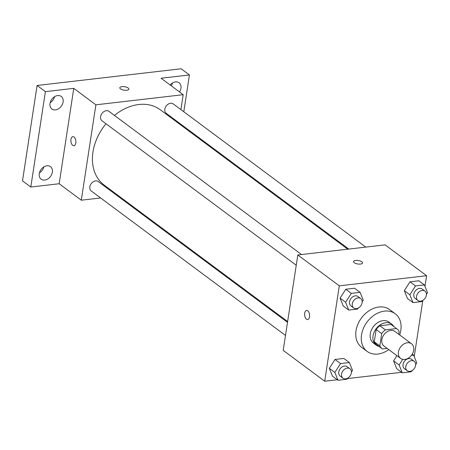 <?xml version="1.0" encoding="UTF-8"?>
<svg xmlns="http://www.w3.org/2000/svg" width="450" height="450" viewBox="0 0 450 450"><rect width="100%" height="100%" fill="white"/><g stroke="black" fill="none" stroke-linecap="round" stroke-linejoin="round"><path stroke-width="0.67" d="M398.441 351.979A9.135 6.857 -53.4 0 1 403.701 344.093A9.135 6.857 -53.4 0 1 411.525 343.766A9.135 6.857 -53.4 0 1 411.581 355.185A9.135 6.857 -53.4 0 1 400.629 358.425A9.135 6.857 -53.4 0 1 398.441 351.979M400.629 358.425L384.03 346.084A9.135 6.857 -53.4 0 1 381.842 339.637A9.135 6.857 -53.4 0 1 387.101 331.751A9.135 6.857 -53.4 0 1 394.931 331.425L411.525 343.766M376.155 329.535A12.397 9.309 -53.4 0 1 379.811 325.749L391.011 324.45L396.54 328.567L385.341 329.861A12.397 9.309 -53.4 0 0 381.69 333.647L376.155 329.535L374.282 341.769A12.397 9.309 -53.4 0 0 376.549 344.588L382.084 348.705A12.397 9.309 -53.4 0 0 382.421 348.941L387.141 348.396M398.745 334.26L399.15 331.622A12.397 9.309 -53.4 0 0 396.883 328.804A12.397 9.309 -53.4 0 0 396.54 328.567M381.69 333.647L379.817 345.881A12.397 9.309 -53.4 0 0 382.084 348.705M379.811 325.749L385.341 329.861M374.282 341.769L379.817 345.881M391.011 324.45A12.397 9.309 -53.4 0 1 391.348 324.692L396.883 328.804M393.795 326.509A13.044 9.793 126.6 0 0 391.736 324.169A13.044 9.793 126.6 0 0 385.774 322.718A13.044 9.793 126.6 0 0 374.102 332.235A13.044 9.793 126.6 0 0 376.166 345.111A13.044 9.793 126.6 0 0 378.996 346.41M376.166 345.111L373.399 343.052A13.044 9.793 -53.4 0 1 370.271 333.849A13.044 9.793 -53.4 0 1 383.006 320.659A13.044 9.793 -53.4 0 1 388.969 322.116L391.736 324.169M388.766 349.605A23.484 17.634 -53.4 0 1 367.172 351.428A23.484 17.634 -53.4 0 1 361.541 334.862A23.484 17.634 -53.4 0 1 375.064 314.572A23.484 17.634 -53.4 0 1 395.196 313.74A23.484 17.634 -53.4 0 1 399.668 334.946M367.172 351.428L361.637 347.31A23.484 17.634 -53.4 0 1 356.012 330.744A23.484 17.634 -53.4 0 1 369.534 310.461A23.484 17.634 -53.4 0 1 389.666 309.623L395.196 313.74M426.42 294.412L427.5 292.731L424.367 284.895L418.838 280.783L410.017 281.807L404.331 290.661L407.458 298.496L412.993 302.614L421.813 301.59L422.443 300.611M402.728 359.359L399.116 364.984L393.587 360.866L396.923 355.669L393.587 360.866L396.72 368.702L402.249 372.819L411.069 371.796L411.699 370.817M411.474 371.16L412.003 371.104L412.076 370.609M414.219 356.597L422.82 300.403M424.963 286.391L426.6 275.715L339.3 285.834L324.703 381.223L337.32 379.761M347.226 378.613L401.569 372.313M362.171 301.866L363.251 300.184L360.118 292.348L354.583 288.231L345.763 289.254L340.076 298.114L343.209 305.949L348.744 310.061L357.564 309.037L358.189 308.059M351.428 372.071L352.507 370.389L349.374 362.554L343.845 358.436L335.025 359.46L329.332 368.319L332.466 376.155L338.001 380.267L346.821 379.243L347.451 378.264M426.6 275.715L385.11 244.856L297.81 254.981L339.3 285.834M354.234 262.704A4.567 1.738 -171.3 0 1 353.543 261.568A4.567 1.738 -171.3 0 1 358.318 260.539A4.567 1.738 -171.3 0 1 362.571 262.952A4.567 1.738 -171.3 0 1 359.19 264.111A4.567 1.738 -171.3 0 1 354.234 262.704M297.81 254.981L283.213 350.37L324.703 381.223M304.689 313.217A4.567 2.464 83.4 0 1 306.585 310.478A4.567 2.464 83.4 0 1 309.555 314.73A4.567 2.464 83.4 0 1 307.637 319.551A4.567 2.464 83.4 0 1 304.689 313.217M307.637 319.551A4.567 2.464 83.4 0 1 304.695 313.217A4.567 2.464 83.4 0 1 306.585 310.478M353.543 261.574A4.567 1.738 -171.3 0 1 358.318 260.544A4.567 1.738 -171.3 0 1 362.571 262.952M287.629 321.536L104.214 185.136A46.969 35.263 -53.4 0 1 92.959 152.004A46.969 35.263 -53.4 0 1 106.014 123.772M114.441 115.419A46.969 35.263 -53.4 0 1 160.273 109.761L347.754 249.188M287.505 322.318L98.246 181.569A5.867 4.404 126.6 0 0 91.215 183.651A5.867 4.404 126.6 0 0 91.249 190.986L285.497 335.447M348.767 249.069L166.241 113.327A5.867 4.404 -53.4 0 1 164.835 109.192A5.867 4.404 -53.4 0 1 168.21 104.124A5.867 4.404 -53.4 0 1 173.239 103.916L365.777 247.101M296.241 265.241L101.987 120.78A5.867 4.404 -53.4 0 1 100.586 116.64A5.867 4.404 -53.4 0 1 103.961 111.572A5.867 4.404 -53.4 0 1 108.99 111.364L301.522 254.548M180.906 109.614L183.189 94.691L95.895 104.816L81.298 200.205L100.631 197.961M117.636 195.992L118.648 195.874M178.779 123.525L178.898 122.743M95.895 104.816L73.766 88.358L45.394 91.648L37.097 85.478L181.136 68.777L189.433 74.948L161.061 78.238L183.189 94.691M120.51 88.886A4.567 1.738 -171.3 0 1 119.812 87.75A4.567 1.738 -171.3 0 1 124.594 86.721A4.567 1.738 -171.3 0 1 128.841 89.134A4.567 1.738 -171.3 0 1 125.46 90.293A4.567 1.738 -171.3 0 1 120.51 88.886M37.097 85.478L22.5 180.866L30.797 187.037L59.169 183.746L81.298 200.205M73.766 88.358L59.169 183.746M73.913 145.732A4.567 2.464 83.4 0 1 70.965 139.393A4.567 2.464 83.4 0 1 72.855 136.659A4.567 2.464 83.4 0 1 75.831 140.912A4.567 2.464 83.4 0 1 73.907 145.732A4.567 2.464 83.4 0 1 70.959 139.399A4.567 2.464 83.4 0 1 72.861 136.659M119.812 87.75A4.567 1.738 -171.3 0 1 124.594 86.726A4.567 1.738 -171.3 0 1 128.841 89.134M170.139 84.988A7.83 5.878 -53.4 0 1 179.083 82.778A7.83 5.878 -53.4 0 1 179.533 91.974M181.671 125.674L181.789 124.892M183.797 111.769L189.433 74.948M55.468 109.873A7.83 5.878 -53.4 0 1 51.891 109.001A7.83 5.878 -53.4 0 1 51.846 99.214A7.83 5.878 -53.4 0 1 61.234 96.441A7.83 5.878 -53.4 0 1 62.471 104.164A7.83 5.878 -53.4 0 1 55.468 109.873M44.724 180.079A7.83 5.878 -53.4 0 1 41.147 179.207A7.83 5.878 -53.4 0 1 41.102 169.419A7.83 5.878 -53.4 0 1 50.49 166.646A7.83 5.878 -53.4 0 1 51.727 174.369A7.83 5.878 -53.4 0 1 44.724 180.079M45.394 91.648L30.797 187.037M39.448 172.828A7.83 5.878 126.6 0 0 43.892 166.854M50.192 102.623A7.83 5.878 126.6 0 0 54.636 96.649M171.236 85.804A7.83 5.878 126.6 0 0 172.485 82.986M349.374 362.554L340.554 363.577L334.868 372.431L338.001 380.267M342.951 378.174L340.189 376.116A5.867 4.404 -53.4 0 1 338.782 371.981A5.867 4.404 -53.4 0 1 342.157 366.913A5.867 4.404 -53.4 0 1 347.186 366.705L349.954 368.758A5.867 4.404 -53.4 0 1 349.988 376.093A5.867 4.404 -53.4 0 1 342.951 378.174A5.867 4.404 -53.4 0 1 341.55 374.034A5.867 4.404 -53.4 0 1 344.925 368.966A5.867 4.404 -53.4 0 1 349.954 368.758M343.845 358.436L335.025 359.46L340.554 363.577M335.025 359.46L329.332 368.319L334.868 372.431M329.332 368.319L332.466 376.155M415.676 364.618L416.756 362.936L413.623 355.101L411.452 355.354M399.116 364.984L402.249 372.819M407.205 370.727L404.438 368.668A5.867 4.404 -53.4 0 1 403.031 364.528A5.867 4.404 -53.4 0 1 406.406 359.46A5.867 4.404 -53.4 0 1 411.435 359.252L414.202 361.311A5.867 4.404 -53.4 0 1 414.236 368.646A5.867 4.404 -53.4 0 1 407.205 370.727A5.867 4.404 -53.4 0 1 405.799 366.587A5.867 4.404 -53.4 0 1 409.174 361.519A5.867 4.404 -53.4 0 1 414.202 361.311M412.296 354.111L413.623 355.101M393.587 360.866L396.72 368.702M360.118 292.348L351.298 293.372L345.611 302.226L348.744 310.061M353.694 307.969L350.933 305.91A5.867 4.404 -53.4 0 1 349.526 301.776A5.867 4.404 -53.4 0 1 352.901 296.707A5.867 4.404 -53.4 0 1 357.93 296.499L360.697 298.553A5.867 4.404 -53.4 0 1 360.731 305.887A5.867 4.404 -53.4 0 1 353.694 307.969A5.867 4.404 -53.4 0 1 352.288 303.829A5.867 4.404 -53.4 0 1 355.669 298.761A5.867 4.404 -53.4 0 1 360.697 298.553M354.583 288.231L345.763 289.254L351.298 293.372M345.763 289.254L340.076 298.114L345.611 302.226M340.076 298.114L343.209 305.949M424.367 284.895L415.547 285.919L409.86 294.778L412.993 302.614M417.943 300.521L415.181 298.463A5.867 4.404 -53.4 0 1 413.775 294.322A5.867 4.404 -53.4 0 1 417.15 289.254A5.867 4.404 -53.4 0 1 422.179 289.046L424.946 291.105A5.867 4.404 -53.4 0 1 424.98 298.44A5.867 4.404 -53.4 0 1 417.943 300.521A5.867 4.404 -53.4 0 1 416.543 296.381A5.867 4.404 -53.4 0 1 419.918 291.313A5.867 4.404 -53.4 0 1 424.946 291.105M418.838 280.783L410.017 281.807L415.547 285.919M410.017 281.807L404.331 290.661L409.86 294.778M404.331 290.661L407.458 298.496"/></g></svg>

